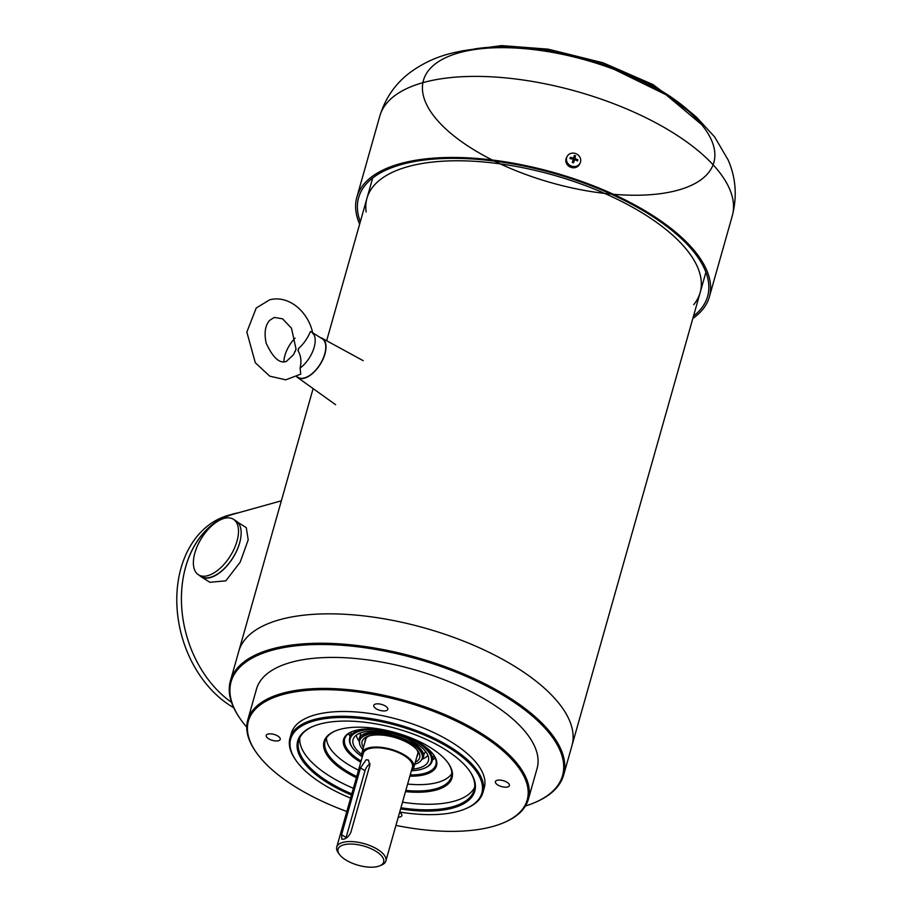 <?xml version="1.0" encoding="UTF-8"?>
<svg xmlns="http://www.w3.org/2000/svg" width="912" height="912" viewBox="0 0 912 912"><rect width="100%" height="100%" fill="white"/><g stroke="black" fill="none" stroke-linecap="round" stroke-linejoin="round"><path stroke-width="1.37" d="M233.689 707.701A103.888 77.44 -105.6 0 1 181.021 568.073A103.888 77.44 -105.6 0 1 228.502 515.291L233.187 513.98A103.888 77.44 -105.6 0 1 238.442 512.772M183.084 578.447A103.888 77.44 -105.6 0 1 185.695 566.774A103.888 77.44 -105.6 0 1 233.187 513.98M233.369 519.236L236.014 520.889A32.809 16.918 122.1 0 1 236.892 550.301A32.809 16.918 122.1 0 1 210.49 577.307A32.809 16.918 122.1 0 1 201.164 576.487L198.52 574.822A32.809 16.918 122.1 0 1 201.609 538.046A32.809 16.918 122.1 0 1 233.369 519.236A32.809 16.918 122.1 0 1 234.247 548.636A32.809 16.918 122.1 0 1 207.845 575.643A32.809 16.918 122.1 0 1 198.52 574.822M395.933 825.394A144.894 61.172 -164.2 0 0 503.424 822.829A144.894 61.172 -164.2 0 0 404.461 701.659A144.894 61.172 -164.2 0 0 256.671 753.004A144.894 61.172 -164.2 0 0 294.781 786.463A144.894 61.172 -164.2 0 0 346.834 811.486M398.248 817.198A7.285 3.078 -164.2 0 0 400.129 816.947A7.285 3.078 -164.2 0 0 401.85 815.613A7.285 3.078 -164.2 0 0 399.616 812.387M399.718 812.011A99.328 41.929 -164.2 0 0 465.496 808.796L466.442 808.397A100.24 42.317 -164.2 0 0 482.904 792.574L484.261 787.808A100.24 42.317 -164.2 0 0 399.331 719.796A100.24 42.317 -164.2 0 0 291.361 733.214L290.005 737.99A100.24 42.317 -164.2 0 0 295.739 760.095L296.343 760.927A99.328 41.929 -164.2 0 0 322.46 783.864A99.328 41.929 -164.2 0 0 350.618 798.114M268.538 738.709A7.285 3.078 -164.2 0 0 275.743 740.943A7.285 3.078 -164.2 0 0 280.235 739.381A7.285 3.078 -164.2 0 0 274.067 734.434A7.285 3.078 -164.2 0 0 266.213 735.414A7.285 3.078 -164.2 0 0 268.538 738.709M376.097 708.692A7.285 3.078 -164.2 0 0 383.291 710.938A7.285 3.078 -164.2 0 0 387.794 709.376A7.285 3.078 -164.2 0 0 383.667 705.158A7.285 3.078 -164.2 0 0 375.493 704.075A7.285 3.078 -164.2 0 0 373.772 705.409A7.285 3.078 -164.2 0 0 376.097 708.692M497.713 784.924A7.285 3.078 -164.2 0 0 504.906 787.17A7.285 3.078 -164.2 0 0 509.409 785.608A7.285 3.078 -164.2 0 0 507.072 782.314A7.285 3.078 -164.2 0 0 499.879 780.079A7.285 3.078 -164.2 0 0 495.376 781.641A7.285 3.078 -164.2 0 0 497.713 784.924M525.437 806.014A172.231 72.709 -164.2 0 0 534.238 802.799L535.184 802.389A173.143 73.097 -164.2 0 0 563.627 775.063L571.949 745.651A173.143 73.097 -164.2 0 0 425.254 628.174A173.143 73.097 -164.2 0 0 238.75 651.373L313.112 388.592M563.627 775.063A173.143 73.097 -164.2 0 0 416.932 657.586A173.143 73.097 -164.2 0 0 230.428 680.774A173.143 73.097 -164.2 0 0 240.335 718.952L240.928 719.796A172.231 72.709 -164.2 0 0 246.742 727.149M534.238 802.799A172.231 72.709 -164.2 0 0 416.602 658.749A172.231 72.709 -164.2 0 0 240.928 719.796M503.424 822.829L504.382 822.43A145.806 61.549 -164.2 0 0 528.322 799.414L537.1 768.417A145.806 61.549 -164.2 0 0 413.558 669.488A145.806 61.549 -164.2 0 0 256.511 689.016L247.745 720.013A145.806 61.549 -164.2 0 0 256.078 752.172L256.671 753.004M528.322 799.414A145.806 61.549 -164.2 0 0 404.791 700.484A145.806 61.549 -164.2 0 0 247.745 720.013M482.904 792.574A100.24 42.317 -164.2 0 0 397.974 724.561A100.24 42.317 -164.2 0 0 290.005 737.99M465.496 808.796A99.328 41.929 -164.2 0 0 397.655 725.724A99.328 41.929 -164.2 0 0 296.343 760.927M400.585 808.944A92.032 38.851 -164.2 0 0 469.532 770.845A92.032 38.851 -164.2 0 0 396.811 728.688A92.032 38.851 -164.2 0 0 312.793 726.488A92.032 38.851 -164.2 0 0 327.146 782.564A92.032 38.851 -164.2 0 0 351.485 795.036M313.272 726.283A91.12 38.475 -164.2 0 0 298.771 740.464A91.12 38.475 -164.2 0 0 327.955 781.607A91.12 38.475 -164.2 0 0 351.827 793.862M400.927 807.758A91.12 38.475 -164.2 0 0 474.137 790.088A91.12 38.475 -164.2 0 0 469.224 770.412M299.809 737.751A91.12 38.475 -164.2 0 0 329.528 776.044A91.12 38.475 -164.2 0 0 353.4 788.287M402.5 802.195A91.12 38.475 -164.2 0 0 474.685 787.238M405.487 791.616A66.519 28.078 -164.2 0 0 448.237 763.162A66.519 28.078 -164.2 0 0 395.683 732.689A66.519 28.078 -164.2 0 0 334.955 731.105A66.519 28.078 -164.2 0 0 345.329 771.632A66.519 28.078 -164.2 0 0 356.387 777.708M335.434 730.9A65.607 27.702 -164.2 0 0 325.128 741.057A65.607 27.702 -164.2 0 0 346.138 770.674A65.607 27.702 -164.2 0 0 356.729 776.511M405.829 790.419A65.607 27.702 -164.2 0 0 451.383 776.785A65.607 27.702 -164.2 0 0 447.929 762.74M326.473 738.002A65.607 27.702 -164.2 0 0 347.928 764.313A65.607 27.702 -164.2 0 0 358.53 770.161M407.63 784.058A65.607 27.702 -164.2 0 0 451.839 773.479M409.864 776.169A48.302 20.395 -164.2 0 0 433.77 755.068A48.302 20.395 -164.2 0 0 395.603 732.94A48.302 20.395 -164.2 0 0 351.519 731.789A48.302 20.395 -164.2 0 0 359.054 761.212A48.302 20.395 -164.2 0 0 360.764 762.261M351.998 731.584A47.39 20.007 -164.2 0 0 344.69 738.868A47.39 20.007 -164.2 0 0 359.864 760.255A47.39 20.007 -164.2 0 0 361.118 761.018M410.206 774.938A47.39 20.007 -164.2 0 0 435.879 764.666A47.39 20.007 -164.2 0 0 433.462 754.634M432.539 759.742A47.39 20.007 -164.2 0 0 435.32 758.077M348.612 733.533A47.39 20.007 -164.2 0 0 350.117 736.417M281.363 500.802L233.141 514.254A103.888 77.44 74.4 0 0 181.42 597.634A103.888 77.44 74.4 0 0 231.523 702.343M240.654 538.422A32.809 16.918 122.1 0 1 210.444 577.581A32.809 16.918 122.1 0 1 201.119 576.76L209.931 582.289L225.823 580.83L240.152 562.225L248.212 539.87L246.286 527.638L237.667 522.234M201.119 576.76A32.809 16.918 122.1 0 1 199.466 575.415M693.679 304.676A173.143 73.097 -164.2 0 0 700.154 292.581A173.143 73.097 -164.2 0 0 553.459 175.115A173.143 73.097 -164.2 0 0 366.955 198.303A173.143 73.097 -164.2 0 0 366.134 211.994M705.899 272.278L571.949 745.651A173.143 73.097 -164.2 0 0 425.254 628.174A173.143 73.097 -164.2 0 0 238.75 651.373L230.428 680.774M700.154 292.581A173.143 73.097 -164.2 0 0 602.205 192.352A173.143 73.097 -164.2 0 0 407.881 166.657A173.143 73.097 -164.2 0 0 366.955 198.303L326.644 340.757M573.796 161.139L573.591 162.803A11.822 0.878 -72.2 0 0 574.526 159.691L573.796 161.139M571.778 166.201A7.285 6.589 26.8 0 0 577.478 165.767A7.285 6.589 26.8 0 0 580.078 163.134A7.285 6.589 26.8 0 0 576.544 153.968A7.285 6.589 26.8 0 0 567.059 156.568A7.285 6.589 26.8 0 0 571.778 166.201M574.526 159.691A11.822 4.993 15.8 0 1 577.513 160.945A4.013 3.625 26.8 0 0 577.843 159.771A11.822 4.993 -164.2 0 0 574.856 158.517A11.822 0.878 -72.2 0 0 575.54 155.906A4.013 3.625 26.8 0 0 574.252 155.496A11.822 0.878 107.8 0 1 573.58 158.107A11.822 4.993 -164.2 0 0 570.331 157.366A4.013 3.625 26.8 0 0 570 158.54A11.822 4.993 15.8 0 1 573.238 159.281A11.822 0.878 107.8 0 1 572.303 162.393A4.013 3.625 26.8 0 0 573.591 162.803M576.612 160.523A3.032 2.736 26.8 0 0 576.772 159.703L577.843 159.771M573.591 162.04A2.086 1.881 26.8 0 1 572.508 161.755A3.032 2.736 26.8 0 0 573.716 162.165M575.54 155.906L574.856 158.517M574.127 159.953L576.772 159.703M574.571 158.597A2.086 1.881 26.8 0 0 573.534 158.198M575.176 157.012A3.032 2.736 26.8 0 0 573.979 156.613M570.331 157.366L571.163 157.901A3.032 2.736 26.8 0 0 570.866 158.699M571.163 157.901L571.733 158.916M573.58 158.107L573.01 159.212M567.059 156.568L566.455 157.765A7.285 6.589 26.8 0 0 571.163 167.409A7.285 6.589 26.8 0 0 579.473 164.331L580.078 163.134M692.835 318.448A183.164 77.326 -164.2 0 0 709.354 296.902A183.164 77.326 -164.2 0 0 605.728 190.87A183.164 77.326 -164.2 0 0 400.151 163.681A183.164 77.326 -164.2 0 0 356.866 197.163A183.164 77.326 -164.2 0 0 359.636 224.17M693.508 316.076A181.34 76.551 -164.2 0 0 707.598 296.411A181.34 76.551 -164.2 0 0 605.009 191.429A181.34 76.551 -164.2 0 0 401.474 164.513A181.34 76.551 -164.2 0 0 358.621 197.653A181.34 76.551 -164.2 0 0 360.308 221.798M364.72 729.064A42.83 18.08 -164.2 0 0 349.695 737.876A42.83 18.08 -164.2 0 0 352.146 747.327A42.83 18.08 -164.2 0 0 352.397 747.658M424.696 768.121A42.83 18.08 -164.2 0 0 425.083 767.961A42.83 18.08 -164.2 0 0 432.117 761.201A42.83 18.08 -164.2 0 0 423.943 745.822M362.292 756.846A26.972 11.389 15.8 0 1 361.904 752.89A26.972 11.389 15.8 0 1 390.952 749.276A26.972 11.389 15.8 0 1 413.809 767.585A26.972 11.389 15.8 0 1 411.403 770.743A42.1 17.773 -164.2 0 0 424.331 768.28A42.1 17.773 -164.2 0 0 417.764 742.642A42.1 17.773 -164.2 0 0 367.49 729.771A42.1 17.773 -164.2 0 0 352.625 748A42.1 17.773 -164.2 0 0 362.281 756.8M413.102 769.067A39.125 16.519 -164.2 0 0 428.617 759.536A39.125 16.519 -164.2 0 0 415.849 743.166A39.125 16.519 -164.2 0 0 378.651 731.253A39.125 16.519 -164.2 0 0 353.56 738.298A39.125 16.519 -164.2 0 0 361.722 754.498M356.387 735.083A37.666 15.903 -164.2 0 0 359.054 741.16M422.427 759.103A37.666 15.903 -164.2 0 0 427.888 755.318M360.719 732.883A33.63 14.193 -164.2 0 0 360.274 734.855L360.115 737.42M423.487 755.353L424.707 753.084A33.63 14.193 -164.2 0 0 425.357 751.169M422.267 758.066A32.501 13.726 -164.2 0 0 422.359 757.758A32.501 13.726 -164.2 0 0 411.962 743.086A32.501 13.726 -164.2 0 0 379.882 733.1A32.501 13.726 -164.2 0 0 359.818 740.054A32.501 13.726 -164.2 0 0 359.738 740.373M414.743 764.256A32.501 13.726 -164.2 0 0 422.188 758.396A32.501 13.726 -164.2 0 0 411.779 743.725A32.501 13.726 -164.2 0 0 379.7 733.738A32.501 13.726 -164.2 0 0 359.636 740.692A32.501 13.726 -164.2 0 0 362.851 749.539M415.336 762.158A29.925 12.631 -164.2 0 0 417.707 750.713A29.925 12.631 -164.2 0 0 410.115 744.181A29.925 12.631 -164.2 0 0 367.479 736.497A29.925 12.631 -164.2 0 0 363.443 747.418M368.893 736.018A27.337 11.537 -164.2 0 0 365.039 741.775M416.909 756.607A27.337 11.537 -164.2 0 0 416.75 749.561M320.465 337.657A23.131 11.924 122.1 0 1 322.073 338.261A23.131 11.924 122.1 0 1 324.957 353.902A23.131 11.924 122.1 0 1 312.406 373.601A23.131 11.924 122.1 0 1 297.517 377.431A23.131 11.924 122.1 0 1 296.719 376.759M298.555 348.464A2.28 1.174 122.1 0 1 297.973 350.504L298.555 348.464C303.4 344.291 307.367 338.648 310.433 331.535A22.777 11.753 122.1 0 1 311.63 332.116L322.21 338.751A22.777 11.753 122.1 0 1 320.066 364.287A22.777 11.753 122.1 0 1 298.007 377.351L296.902 376.656M311.63 332.116A22.777 11.753 122.1 0 1 313.808 348.464A22.777 11.753 122.1 0 1 300.082 368.095L300.766 374.137L285.752 379.825L269.77 376.166L255.303 362.748L246.844 332.059L256.204 308.062L269.61 299.809C290.198 294.519 309.339 313.831 312.782 333.644M283.871 361.654A22.777 11.753 122.1 0 1 295.1 338.124M297.973 350.504C299.706 353.537 302.214 359.1 300.082 368.095M296.047 349.171L291.498 328.229L282.572 318.812L274.216 317.444L269.644 320.374C265.164 325.447 264.013 333.062 266.19 343.22C273.03 357.949 279.79 363.991 286.471 361.334L293.516 354.677L296.047 349.171A2.28 1.174 122.1 0 0 295.465 351.211M366.179 759.753L360.479 767.904L341.578 834.674L341.806 839.177L343.687 839.234C346.925 838.208 349.342 835.814 350.938 832.063L369.839 765.293L368.437 760.049L366.179 759.753M370.09 763.697A7.285 3.762 -57.9 0 0 364.994 770.731L360.479 767.904M339.424 854.396L338.215 852.709A25.513 10.773 15.8 0 1 336.756 847.077L363.307 753.289A25.513 10.773 15.8 0 1 390.781 749.869A25.513 10.773 15.8 0 1 412.406 767.186L385.867 860.974A25.513 10.773 15.8 0 1 381.672 865.009L379.768 865.807A23.689 9.998 15.8 0 1 378.058 866.4A23.689 9.998 15.8 0 1 339.424 854.396A23.689 9.998 15.8 0 1 363.592 845.994A23.689 9.998 15.8 0 1 379.768 865.807M336.756 847.077A25.513 10.773 15.8 0 1 364.241 843.668A25.513 10.773 15.8 0 1 385.867 860.974M345.933 838.208A7.285 3.762 -57.9 0 1 346.104 837.501L364.994 770.731M709.354 296.902L732.29 215.825A183.164 77.326 -164.2 0 0 628.676 109.793A183.164 77.326 -164.2 0 0 423.1 82.616A183.164 77.326 -164.2 0 0 379.802 116.086C385.571 97.402 396.116 82.547 411.437 71.535C422.826 63.418 435.32 57.536 448.921 53.899C481.217 45.6 517.195 45.372 556.856 53.215A150.913 63.715 -164.2 0 0 551.224 52.178M686.964 109.166A149.078 62.939 -164.2 0 0 474.32 48.986M701.066 124.135L666.056 94.757L614.437 69.506A150.913 63.715 -164.2 0 0 425.471 102.007A150.913 63.715 -164.2 0 0 666.022 192.82A150.913 63.715 -164.2 0 0 614.437 69.506A150.913 63.715 -164.2 0 0 556.856 53.215L551.92 52.292M346.104 837.501L341.578 834.674M372.712 177.988L366.955 198.303M356.866 197.163L379.802 116.086M461.871 50.89L501.52 45.6L548.055 49.145L602.992 62.757L653.015 84.565L696.563 117.295M614.437 69.506C647.269 81.806 674.755 97.835 696.882 117.591L714.643 136.925L728.129 159.953C735.893 177.715 737.272 196.342 732.29 215.825M432.117 761.201L433.827 755.193M349.695 737.876L351.405 731.869M424.331 768.28L425.083 767.961M352.625 748L352.146 747.327M422.188 758.396L422.359 757.758M359.636 740.692L359.818 740.054M359.624 743.987L359.305 739.222C358.074 729.817 393.631 728.426 412.52 741.832C421.64 748.775 425.22 753.928 423.236 757.313L420.478 761.201M297.517 377.431L335.639 404.711M322.073 338.261L363.238 360.696M413.809 767.585L417.97 752.856M361.904 752.89L366.02 738.31"/></g></svg>

